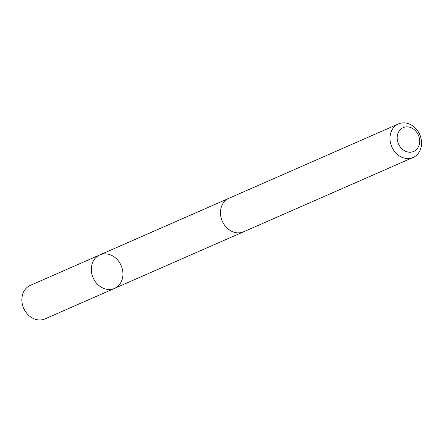<?xml version="1.0" encoding="UTF-8"?>
<svg xmlns="http://www.w3.org/2000/svg" width="443" height="443" viewBox="0 0 443 443"><rect width="100%" height="100%" fill="white"/><g stroke="black" fill="none" stroke-linecap="round" stroke-linejoin="round"><path stroke-width="0.66" d="M119.184 262.018A18.29 15.272 -113.7 0 1 114.488 288.415A18.29 15.272 -113.7 0 1 93.157 277.8A18.29 15.272 -113.7 0 1 99.797 254.913A18.29 15.272 -113.7 0 1 119.184 262.018M30.312 285.381A18.296 15.272 66.3 0 0 25.616 311.783A18.296 15.272 66.3 0 0 45.009 318.894L114.488 288.415A18.29 15.272 -113.7 0 1 93.157 277.8A18.29 15.272 -113.7 0 1 99.797 254.913L30.312 285.381M398.418 123.951L228.915 198.287A18.296 15.272 66.3 0 0 224.219 224.684A18.296 15.272 66.3 0 0 243.611 231.794L413.114 157.459A18.296 15.272 66.3 0 0 419.754 134.572A18.296 15.272 66.3 0 0 398.418 123.951A18.296 15.272 66.3 0 0 393.722 150.354A18.296 15.272 66.3 0 0 413.114 157.459M399.857 146.4A13.013 10.865 66.3 0 0 419.012 145.354A13.013 10.865 66.3 0 0 406.408 126.859A13.013 10.865 66.3 0 0 399.857 146.4M228.411 198.519L99.797 254.913M243.096 232.005L114.488 288.415"/></g></svg>

